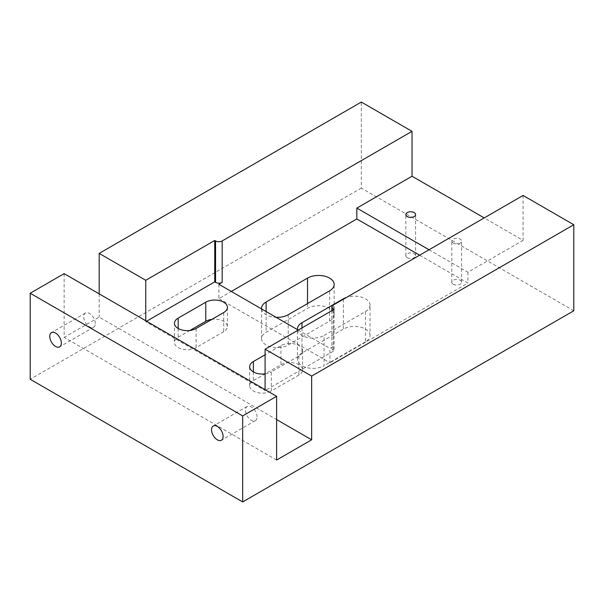 <?xml version="1.0" encoding="UTF-8"?>
<svg xmlns="http://www.w3.org/2000/svg" width="604" height="604" viewBox="0 0 604 604"><rect width="100%" height="100%" fill="white"/><g stroke="black" fill="none" stroke-linecap="round" stroke-linejoin="round"><path stroke-width="0.45" stroke-dasharray="3.02 2.27" d="M218.874 284.28L218.874 298.618L231.294 291.445M573.8 310.766L361.328 188.093L361.328 102.061M523.094 195.462L523.094 240.354L484.219 217.908M64.137 273.642L64.137 337.364L99.184 317.138L276.617 419.576M99.184 293.876L99.184 317.138M361.328 188.093L30.2 379.267M145.753 320.762L145.753 321.713L146.576 321.237M265.096 389.663L265.096 390.614L145.753 321.713M333.249 309.844L333.249 350.312L334.08 350.788L265.096 390.614M333.249 350.312A4.681 2.703 180 0 1 331.875 348.402A4.681 2.703 180 0 1 333.249 346.485L329.943 348.402L329.943 362.74L218.874 298.618M298.202 330.078L329.943 348.402M302.612 369.905L302.612 350.788A12.684 7.323 0 0 1 298.897 355.967L271.302 371.898L271.302 391.014L298.897 375.084A12.684 7.323 0 0 0 302.612 369.905A12.684 7.323 0 0 0 294.782 363.14A12.684 7.323 0 0 0 280.958 364.733L253.363 380.663A12.684 7.323 0 0 0 249.648 385.835A12.684 7.323 0 0 0 257.478 392.6A12.684 7.323 0 0 0 271.302 391.014M265.096 373.868A12.684 7.323 0 0 0 271.302 371.898M302.612 350.788A12.684 7.323 0 0 0 294.782 344.023A12.684 7.323 0 0 0 280.958 345.609L265.096 354.774M429.029 249.769L467.911 272.215L523.094 240.354M453.242 243.102A4.877 2.816 0 0 0 458.557 243.714A4.877 2.816 0 0 0 461.569 241.109A4.877 2.816 0 0 0 456.692 238.293A4.877 2.816 0 0 0 451.815 241.109A4.877 2.816 0 0 0 453.242 243.102M419.621 255.205L467.911 283.08L329.943 362.74M467.911 272.215L467.911 283.08M261.585 308.938A15.606 9.015 0 0 0 276.187 317.364M365.465 311.558L365.465 341.826A15.606 9.015 0 0 0 370.041 335.454L370.041 305.186A15.606 9.015 0 0 1 365.465 311.558L324.076 335.454L324.076 365.722A15.606 9.015 0 0 1 307.066 367.677A15.606 9.015 0 0 1 297.425 359.35L297.425 329.082M370.041 305.186A15.606 9.015 0 0 0 362.158 297.357A15.606 9.015 0 0 0 346.469 297.432M297.462 329.648A15.606 9.015 0 0 0 307.519 337.515A15.606 9.015 0 0 0 324.076 335.454M370.041 335.454A15.606 9.015 0 0 0 360.399 327.126A15.606 9.015 0 0 0 343.389 329.082L302 352.978A15.606 9.015 0 0 0 297.425 359.35M365.465 341.826L324.076 365.722M329.595 321.117A15.606 9.015 0 0 0 334.163 314.744A15.606 9.015 0 0 0 324.529 306.417A15.606 9.015 0 0 0 307.519 308.372L266.13 332.268A15.606 9.015 0 0 0 261.555 338.64A15.606 9.015 0 0 0 271.188 346.968A15.606 9.015 0 0 0 288.206 345.012L329.595 321.117L329.595 290.849M407.27 257.697A4.877 2.816 0 0 0 412.585 258.308A4.877 2.816 0 0 0 415.597 255.703A4.877 2.816 0 0 0 410.72 252.887A4.877 2.816 0 0 0 405.843 255.703A4.877 2.816 0 0 0 407.27 257.697M453.242 284.235A4.877 2.816 0 0 0 458.557 284.846A4.877 2.816 0 0 0 461.569 282.249A4.877 2.816 0 0 0 456.692 279.433A4.877 2.816 0 0 0 451.815 282.249A4.877 2.816 0 0 0 453.242 284.235M276.617 460.037L64.137 337.364M95.289 323.487A8.192 4.734 -120 0 0 91.71 315.243A8.192 4.734 -120 0 0 85.398 313.046A8.192 4.734 -120 0 0 85.398 322.506A8.192 4.734 -120 0 0 93.59 327.24A8.192 4.734 -120 0 0 95.289 323.487M257.055 416.881A8.192 4.734 -120 0 0 253.476 408.636A8.192 4.734 -120 0 0 247.164 406.439A8.192 4.734 -120 0 0 247.164 415.907A8.192 4.734 -120 0 0 255.356 420.633A8.192 4.734 -120 0 0 257.055 416.881M334.08 309.369L334.08 350.788M223.699 312.555L223.699 331.672A12.684 7.323 0 0 0 227.414 326.492A12.684 7.323 0 0 0 211.928 319.357M223.699 331.672L196.111 347.602A12.684 7.323 0 0 1 182.287 349.188A12.684 7.323 0 0 1 174.458 342.423L174.458 323.306M189.95 330.448L178.172 337.251A12.684 7.323 0 0 0 174.458 342.423M333.249 305.065L333.249 346.485M196.111 328.485L196.111 347.602M178.172 328.485L178.172 337.251M298.897 355.967L298.897 375.084M253.363 371.898L253.363 380.663M280.958 345.609L280.958 364.733M288.206 314.744L288.206 345.012M266.13 311.558L266.13 332.268M307.519 303.593L307.519 308.372M302 327.889L302 352.978M343.389 299.214L343.389 329.082M331.875 310.637L331.875 348.402M227.414 326.492L227.414 307.376M249.648 385.835L249.648 366.719M461.569 282.249L461.569 241.109M451.815 282.249L451.815 241.109M415.597 255.703L415.597 214.571M405.843 255.703L405.843 214.571M261.555 338.64L261.555 308.372M334.163 314.744L334.163 284.476M247.164 406.439L213.227 426.039M255.356 420.633L221.419 440.233M85.398 313.046L51.453 332.638M93.59 327.24L59.653 346.832"/><path stroke-width="0.91" d="M412.034 131.34L361.328 102.061L99.184 253.408L145.753 280.294L214.737 240.468L215.56 240.943A4.681 2.703 0 0 0 222.181 240.943L412.034 131.34L412.034 176.232L356.843 208.093L356.843 218.958L419.621 255.205M298.202 330.078L218.874 284.28L222.181 282.362A4.681 2.703 0 0 1 215.56 282.362L214.737 281.887L214.737 240.468M231.294 291.445L356.843 218.958M573.8 310.766L573.8 224.733L311.656 376.081L311.656 439.803L276.617 460.037L276.617 396.315L242.672 415.907L242.672 501.939L573.8 310.766M311.656 376.081L265.096 349.195L334.08 309.369L333.249 308.893A4.681 2.703 180 0 1 331.875 306.975A4.681 2.703 180 0 1 333.249 305.065L523.094 195.462L573.8 224.733M484.219 217.908L412.034 176.232M99.184 253.408L99.184 293.876M242.672 501.939L30.2 379.267L30.2 293.234L242.672 415.907M276.617 396.315L64.137 273.642L30.2 293.234M145.753 280.294L145.753 320.762M146.576 321.237L214.737 281.887M276.617 419.576L311.656 439.803M265.096 349.195L265.096 389.663M223.699 312.555A12.684 7.323 0 0 0 227.414 307.376A12.684 7.323 0 0 0 219.584 300.611A12.684 7.323 0 0 0 205.768 302.196L178.172 318.127A12.684 7.323 0 0 0 174.458 323.306A12.684 7.323 0 0 0 182.287 330.071A12.684 7.323 0 0 0 196.111 328.485L223.699 312.555M265.096 354.774L253.363 361.539A12.684 7.323 0 0 0 249.648 366.719A12.684 7.323 0 0 0 265.096 373.868M356.843 208.093L429.029 249.769M407.27 216.564A4.877 2.816 0 0 0 412.585 217.168A4.877 2.816 0 0 0 415.597 214.571A4.877 2.816 0 0 0 410.72 211.755A4.877 2.816 0 0 0 405.843 214.571A4.877 2.816 0 0 0 407.27 216.564M261.585 308.938A15.606 9.015 0 0 1 261.555 308.372A15.606 9.015 0 0 1 266.13 302L307.519 278.104A15.606 9.015 0 0 1 324.529 276.149A15.606 9.015 0 0 1 334.163 284.476A15.606 9.015 0 0 1 329.595 290.849L288.206 314.744A15.606 9.015 0 0 1 276.187 317.364M346.469 297.432A15.606 9.015 0 0 0 343.389 298.814L302 322.71A15.606 9.015 0 0 0 297.425 329.082A15.606 9.015 0 0 0 297.462 329.648M223.118 436.481A8.192 4.734 -120 0 0 219.539 428.228A8.192 4.734 -120 0 0 213.227 426.039A8.192 4.734 -120 0 0 213.227 435.499A8.192 4.734 -120 0 0 221.419 440.233A8.192 4.734 -120 0 0 223.118 436.481M61.344 343.08A8.192 4.734 -120 0 0 57.773 334.835A8.192 4.734 -120 0 0 51.453 332.638A8.192 4.734 -120 0 0 51.453 342.106A8.192 4.734 -120 0 0 59.653 346.832A8.192 4.734 -120 0 0 61.344 343.08M211.928 319.357A12.684 7.323 0 0 0 205.768 321.32L189.95 330.448M222.181 240.943L222.181 282.362M215.56 240.943L215.56 282.362M333.249 308.893L333.249 309.844M205.768 302.196L205.768 321.32M178.172 318.127L178.172 328.485M253.363 361.539L253.363 371.898M266.13 302L266.13 311.558M307.519 278.104L307.519 303.593M302 322.71L302 327.889M343.389 298.814L343.389 299.214M331.875 306.975L331.875 310.637"/></g></svg>
